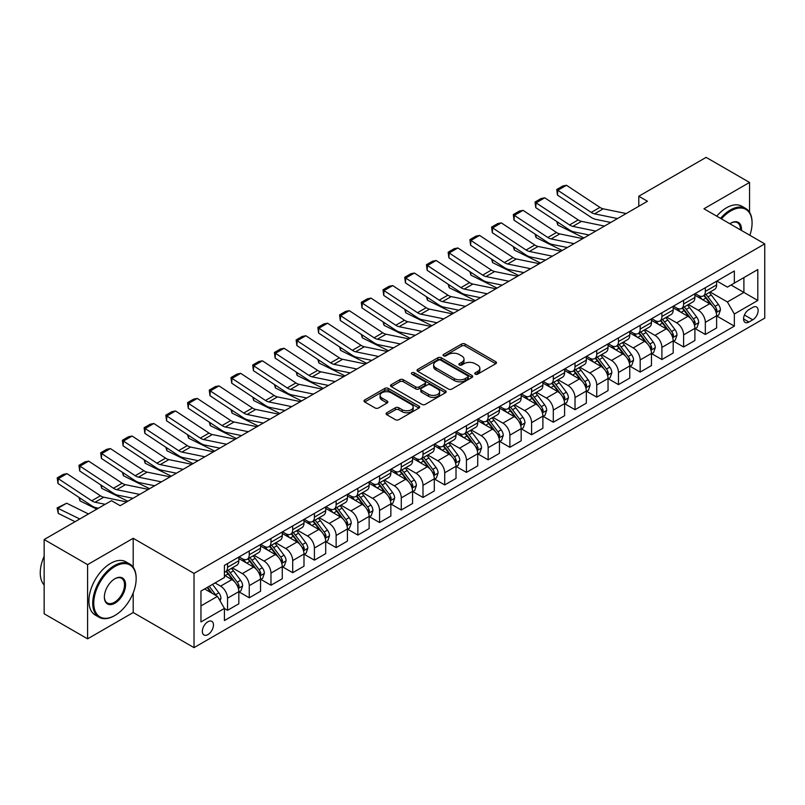 <?xml version="1.0" encoding="UTF-8"?>
<svg xmlns="http://www.w3.org/2000/svg" width="805" height="805" viewBox="0 0 805 805"><rect width="100%" height="100%" fill="white"/><g stroke="black" fill="none" stroke-linecap="round" stroke-linejoin="round"><path stroke-width="1.21" d="M475.262 374.164A1.691 0.976 0 0 0 477.647 374.164L495.769 363.709A2.415 1.389 0 0 0 496.474 362.723A2.415 1.389 0 0 0 495.769 361.737L465.069 344.017A2.415 1.389 0 0 0 461.657 344.017L443.535 354.472A1.691 0.976 0 0 0 443.042 355.166A1.691 0.976 0 0 0 443.535 355.85A1.691 0.976 0 0 0 445.93 355.85L448.274 354.502A7.718 4.458 0 0 1 459.182 354.502L461.748 355.971A7.718 4.458 0 0 1 464.002 359.131A7.718 4.458 0 0 1 461.748 362.28L459.403 363.629A1.691 0.976 0 0 0 458.9 364.323A1.691 0.976 0 0 0 459.403 365.007A1.691 0.976 0 0 0 461.788 365.007L464.133 363.659A7.718 4.458 0 0 1 475.051 363.659L477.607 365.128A7.718 4.458 0 0 1 479.861 368.288A7.718 4.458 0 0 1 477.607 371.437L475.262 372.785A1.691 0.976 0 0 0 474.769 373.48A1.691 0.976 0 0 0 475.262 374.164L475.262 372.785M207.911 634.592A7.859 4.538 120 0 0 213.043 627.659A7.859 4.538 120 0 0 211.846 621.359A7.859 4.538 120 0 0 207.911 621.752A7.859 4.538 120 0 0 202.769 628.675A7.859 4.538 120 0 0 203.977 634.974A7.859 4.538 120 0 0 207.911 634.592M386.792 412.734A2.415 1.389 0 0 0 386.088 413.72A2.415 1.389 0 0 0 386.792 414.706L395.406 419.677A2.415 1.389 0 0 0 398.817 419.677L418.942 408.065A2.415 1.389 0 0 0 419.647 407.078A2.415 1.389 0 0 0 418.942 406.092L388.241 388.372A2.415 1.389 0 0 0 384.83 388.372L364.705 399.984A2.415 1.389 0 0 0 364.001 400.971A2.415 1.389 0 0 0 364.705 401.957L375.11 407.964A2.415 1.389 0 0 0 378.521 407.964L387.135 402.993A2.415 1.389 0 0 0 387.839 402.007A2.415 1.389 0 0 0 387.135 401.021L381.973 398.042A6.45 3.723 0 0 1 380.081 395.406A6.45 3.723 0 0 1 384.066 391.965A6.45 3.723 0 0 1 391.099 392.78L411.305 404.442A6.45 3.723 0 0 1 413.196 407.078A6.45 3.723 0 0 1 409.212 410.52A6.45 3.723 0 0 1 402.188 409.715L398.817 407.763A2.415 1.389 0 0 0 395.406 407.763L386.792 412.734L386.792 414.706L395.406 409.775L395.406 407.763M133.197 538.293L87.594 564.627L44.154 539.541L44.154 613.772L87.594 638.848L133.197 612.525L194.015 647.633L194.015 573.402L133.197 538.293L133.197 567.193M749.546 212.248L749.546 182.443L703.942 208.777L764.75 243.885L194.015 573.402M749.546 182.443L706.116 157.367L638.788 196.239L638.788 206.271M44.154 539.541L111.482 500.68L120.166 505.691L647.472 201.26L638.788 196.239M448.445 389.057A2.415 1.389 0 0 0 451.857 389.057L471.982 377.444A2.415 1.389 0 0 0 472.686 376.458A2.415 1.389 0 0 0 471.982 375.472L441.281 357.752A2.415 1.389 0 0 0 437.87 357.752L417.745 369.364A2.415 1.389 0 0 0 417.04 370.35A2.415 1.389 0 0 0 417.745 371.336L448.445 389.057M412.532 374.526A1.691 0.976 0 0 1 414.253 374.768L414.253 372.765L445.457 390.777A2.415 1.389 0 0 1 446.161 391.763A2.415 1.389 0 0 1 445.457 392.749L425.332 404.372A2.415 1.389 0 0 1 421.921 404.372L391.23 386.642L391.23 384.679A2.415 1.389 0 0 0 390.516 385.665A2.415 1.389 0 0 0 391.23 386.642M391.23 384.679L399.844 379.708A2.415 1.389 0 0 1 403.245 379.708L415.702 386.893A2.415 1.389 0 0 0 419.113 386.893L424.819 383.593A2.415 1.389 0 0 0 425.533 382.606A2.415 1.389 0 0 0 424.819 381.62L411.858 374.144A1.691 0.976 0 0 1 411.365 373.45A1.691 0.976 0 0 1 412.412 372.554A1.691 0.976 0 0 1 414.253 372.765M752.766 307.379L748.942 309.593A7.617 4.397 120 0 0 743.961 316.305A7.617 4.397 120 0 0 745.128 322.403A7.617 4.397 120 0 0 748.942 322.03L752.766 319.816A7.617 4.397 120 0 0 757.736 313.105A7.617 4.397 120 0 0 756.569 307.007A7.617 4.397 120 0 0 752.766 307.379M194.015 647.633L764.75 318.116L764.75 243.885M716.883 281.056L727.398 287.123L734.341 283.108L734.341 270.973L224.414 565.372L224.414 577.517L200.958 591.051L200.958 621.953L224.414 608.409L224.414 620.544L734.341 326.136L734.341 314L727.398 301.966L710.121 291.994M734.341 283.108L757.797 269.564L757.797 300.466L734.341 314M87.594 564.627L87.594 638.848M731.041 285.01L743.901 292.436L743.901 277.594L757.797 269.564M727.398 301.966L743.901 292.436L757.797 300.466M200.958 605.903L217.471 596.374L204.611 588.948M224.414 608.51L227.543 610.311L227.543 598.175A9.831 5.675 -120 0 0 220.59 586.141L215.036 582.931M227.543 610.311L238.833 603.79L238.833 591.655A9.831 5.675 -120 0 0 231.89 579.62L224.414 575.303M239.095 591.906L249.258 597.773L249.258 585.638A9.831 5.675 -120 0 0 242.315 573.603L232.333 567.837M249.258 597.773L260.558 591.252L260.558 579.117A9.831 5.675 -120 0 0 253.605 567.082L238.833 558.559M260.81 579.369L270.973 585.235L270.973 573.1A9.831 5.675 -120 0 0 264.03 561.065L254.048 555.299M270.973 585.235L282.273 578.715L282.273 566.579A9.831 5.675 -120 0 0 275.32 554.544L260.558 546.021M282.535 566.831L292.698 572.697L292.698 560.562A9.831 5.675 -120 0 0 285.745 548.527L275.763 542.761M292.698 572.697L303.988 566.177L303.988 554.041A9.831 5.675 -120 0 0 297.035 542.007L282.273 533.474M304.25 554.293L314.413 560.159L314.413 548.024A9.831 5.675 -120 0 0 307.46 535.989L297.488 530.223M314.413 560.159L325.703 553.639L325.703 541.503A9.831 5.675 -120 0 0 318.76 529.469L303.988 520.936M325.965 541.755L336.128 547.621L336.128 535.486A9.831 5.675 -120 0 0 329.185 523.451L319.203 517.685M336.128 547.621L347.428 541.101L347.428 528.966A9.831 5.675 -120 0 0 340.475 516.931L325.703 508.398M347.69 529.217L357.853 535.084L357.853 522.948A9.831 5.675 -120 0 0 350.9 510.913L340.918 505.148M357.853 535.084L369.143 528.563L369.143 516.428A9.831 5.675 -120 0 0 362.19 504.393L347.428 495.86M369.404 516.679L379.568 522.546L379.568 510.41A9.831 5.675 -120 0 0 372.614 498.365L362.642 492.61M379.568 522.546L390.858 516.025L390.858 503.89A9.831 5.675 -120 0 0 383.915 491.845L369.143 483.322M391.119 504.141L401.282 510.008L401.282 497.872A9.831 5.675 -120 0 0 394.329 485.828L384.357 480.072M401.282 510.008L412.573 503.487L412.573 491.352A9.831 5.675 -120 0 0 405.629 479.307L390.858 470.784M412.834 491.603L422.997 497.47L422.997 485.335A9.831 5.675 -120 0 0 416.054 473.29L406.072 467.534M422.997 497.47L434.298 490.949L434.298 478.814A9.831 5.675 -120 0 0 427.344 466.769L412.573 458.246M434.559 479.066L444.722 484.932L444.722 472.787A9.831 5.675 -120 0 0 437.769 460.752L427.787 454.996M444.722 484.932L456.012 478.412L456.012 466.276A9.831 5.675 -120 0 0 449.059 454.231L434.298 445.708M456.274 466.518L466.437 472.394L466.437 460.249A9.831 5.675 -120 0 0 459.484 448.214L449.512 442.458M466.437 472.394L477.727 465.874L477.727 453.728A9.831 5.675 -120 0 0 470.784 441.693L456.012 433.171M477.989 453.98L488.152 459.856L488.152 447.711A9.831 5.675 -120 0 0 481.209 435.676L471.227 429.92M488.152 459.856L499.452 453.336L499.452 441.19A9.831 5.675 -120 0 0 492.499 429.156L477.727 420.633M499.704 441.442L509.877 447.308L509.877 435.173A9.831 5.675 -120 0 0 502.924 423.138L492.942 417.382M509.877 447.308L521.167 440.798L521.167 428.652A9.831 5.675 -120 0 0 514.214 416.618L499.452 408.095M521.429 428.904L531.592 434.77L531.592 422.635A9.831 5.675 -120 0 0 524.639 410.6L514.657 404.835M531.592 434.77L542.882 428.25L542.882 416.115A9.831 5.675 -120 0 0 535.929 404.08L521.167 395.557M543.144 416.366L553.307 422.233L553.307 410.097A9.831 5.675 -120 0 0 546.354 398.062L536.382 392.297M553.307 422.233L564.597 415.712L564.597 403.577A9.831 5.675 -120 0 0 557.654 391.542L542.882 383.019M564.858 403.828L575.022 409.695L575.022 397.559A9.831 5.675 -120 0 0 568.078 385.525L558.096 379.759M575.022 409.695L586.322 403.174L586.322 391.039A9.831 5.675 -120 0 0 579.369 379.004L564.597 370.481M586.583 391.29L596.746 397.157L596.746 385.021A9.831 5.675 -120 0 0 589.793 372.987L579.811 367.221M596.746 397.157L608.037 390.636L608.037 378.501A9.831 5.675 -120 0 0 601.083 366.466L586.322 357.933M608.298 378.752L618.461 384.619L618.461 372.484A9.831 5.675 -120 0 0 611.508 360.449L601.536 354.683M618.461 384.619L629.752 378.098L629.752 365.963A9.831 5.675 -120 0 0 622.808 353.928L608.037 345.395M630.013 366.215L640.176 372.081L640.176 359.946A9.831 5.675 -120 0 0 633.223 347.911L623.251 342.145M640.176 372.081L651.466 365.561L651.466 353.425A9.831 5.675 -120 0 0 644.523 341.39L629.752 332.857M651.728 353.677L661.891 359.543L661.891 347.408A9.831 5.675 -120 0 0 654.948 335.373L644.966 329.607M661.891 359.543L673.191 353.023L673.191 340.887A9.831 5.675 -120 0 0 666.238 328.853L651.466 320.32M673.453 341.139L683.616 347.005L683.616 334.87A9.831 5.675 -120 0 0 676.663 322.825L666.681 317.069M683.616 347.005L694.906 340.485L694.906 328.349A9.831 5.675 -120 0 0 687.953 316.315L673.191 307.782M695.168 328.601L705.331 334.467L705.331 322.332A9.831 5.675 -120 0 0 698.378 310.287L688.406 304.531M705.331 334.467L716.621 327.947L716.621 315.812A9.831 5.675 -120 0 0 709.678 303.767L694.906 295.244M695.168 293.594L698.378 295.445A9.831 5.675 -120 0 0 703.298 295.928A9.831 5.675 -120 0 0 705.331 291.43L705.331 287.717M673.453 306.131L676.663 307.983A9.831 5.675 -120 0 0 681.573 308.476A9.831 5.675 -120 0 0 683.616 303.968L683.616 300.265M651.728 318.669L654.948 320.521A9.831 5.675 -120 0 0 659.859 321.014A9.831 5.675 -120 0 0 661.891 316.506L661.891 312.803M630.013 331.207L633.223 333.059A9.831 5.675 -120 0 0 638.144 333.552A9.831 5.675 -120 0 0 640.176 329.054L640.176 325.341M608.298 343.745L611.508 345.597A9.831 5.675 -120 0 0 616.429 346.09A9.831 5.675 -120 0 0 618.461 341.592L618.461 337.879M586.583 356.283L589.793 358.134A9.831 5.675 -120 0 0 594.704 358.627A9.831 5.675 -120 0 0 596.746 354.13L596.746 350.417M564.858 368.821L568.078 370.672A9.831 5.675 -120 0 0 572.989 371.165A9.831 5.675 -120 0 0 575.022 366.667L575.022 362.954M543.144 381.359L546.354 383.22A9.831 5.675 -120 0 0 551.274 383.703A9.831 5.675 -120 0 0 553.307 379.205L553.307 375.492M521.429 393.897L524.639 395.758A9.831 5.675 -120 0 0 529.549 396.241A9.831 5.675 -120 0 0 531.592 391.743L531.592 388.03M499.704 406.434L502.924 408.296A9.831 5.675 -120 0 0 507.834 408.779A9.831 5.675 -120 0 0 509.877 404.281L509.877 400.568M477.989 418.972L481.209 420.834A9.831 5.675 -120 0 0 486.119 421.317A9.831 5.675 -120 0 0 488.152 416.819L488.152 413.106M456.274 431.51L459.484 433.372A9.831 5.675 -120 0 0 464.405 433.855A9.831 5.675 -120 0 0 466.437 429.357L466.437 425.644M434.559 444.048L437.769 445.91A9.831 5.675 -120 0 0 442.68 446.393A9.831 5.675 -120 0 0 444.722 441.895L444.722 438.182M412.834 456.596L416.054 458.448A9.831 5.675 -120 0 0 420.965 458.931A9.831 5.675 -120 0 0 422.997 454.433L422.997 450.72M391.119 469.134L394.329 470.985A9.831 5.675 -120 0 0 399.25 471.468A9.831 5.675 -120 0 0 401.282 466.97L401.282 463.257M369.404 481.672L372.614 483.523A9.831 5.675 -120 0 0 377.535 484.006A9.831 5.675 -120 0 0 379.568 479.508L379.568 475.795M347.68 494.21L350.9 496.061A9.831 5.675 -120 0 0 355.81 496.554A9.831 5.675 -120 0 0 357.853 492.046L357.853 488.343M325.965 506.748L329.185 508.599A9.831 5.675 -120 0 0 334.095 509.092A9.831 5.675 -120 0 0 336.128 504.584L336.128 500.881M304.25 519.285L307.46 521.137A9.831 5.675 -120 0 0 312.38 521.63A9.831 5.675 -120 0 0 314.413 517.132L314.413 513.419M282.535 531.823L285.745 533.675A9.831 5.675 -120 0 0 290.655 534.168A9.831 5.675 -120 0 0 292.698 529.67L292.698 525.957M260.81 544.361L264.03 546.213A9.831 5.675 -120 0 0 268.94 546.706A9.831 5.675 -120 0 0 270.973 542.208L270.973 538.495M239.095 556.899L242.315 558.75A9.831 5.675 -120 0 0 247.226 559.244A9.831 5.675 -120 0 0 249.258 554.746L249.258 551.033M716.883 316.063L734.341 326.136M703.298 295.928L714.588 289.408A9.831 5.675 -120 0 0 716.621 284.91L716.621 281.207M681.573 308.476L692.874 301.956A9.831 5.675 -120 0 0 694.906 297.448L694.906 293.745M659.859 321.014L671.149 314.493A9.831 5.675 -120 0 0 673.191 309.985L673.191 306.282M638.144 333.552L649.434 327.031A9.831 5.675 -120 0 0 651.466 322.533L651.466 318.82M616.429 346.09L627.719 339.569A9.831 5.675 -120 0 0 629.752 335.071L629.752 331.358M594.704 358.627L606.004 352.107A9.831 5.675 -120 0 0 608.037 347.609L608.037 343.896M572.989 371.165L584.279 364.645A9.831 5.675 -120 0 0 586.322 360.147L586.322 356.434M551.274 383.703L562.564 377.183A9.831 5.675 -120 0 0 564.597 372.685L564.597 368.972M529.549 396.241L540.849 389.721A9.831 5.675 -120 0 0 542.882 385.223L542.882 381.51M507.834 408.779L519.134 402.259A9.831 5.675 -120 0 0 521.167 397.761L521.167 394.048M486.119 421.317L497.41 414.796A9.831 5.675 -120 0 0 499.452 410.298L499.452 406.585M464.405 433.855L475.695 427.334A9.831 5.675 -120 0 0 477.727 422.836L477.727 419.123M442.68 446.393L453.98 439.872A9.831 5.675 -120 0 0 456.012 435.374L456.012 431.661M420.965 458.931L432.255 452.41A9.831 5.675 -120 0 0 434.298 447.912L434.298 444.199M399.25 471.468L410.54 464.948A9.831 5.675 -120 0 0 412.573 460.45L412.573 456.737M377.535 484.006L388.825 477.486A9.831 5.675 -120 0 0 390.858 472.988L390.858 469.285M355.81 496.554L367.11 490.034A9.831 5.675 -120 0 0 369.143 485.526L369.143 481.823M334.095 509.092L345.385 502.572A9.831 5.675 -120 0 0 347.428 498.074L347.428 494.361M312.38 521.63L323.67 515.109A9.831 5.675 -120 0 0 325.703 510.612L325.703 506.898M290.655 534.168L301.956 527.647A9.831 5.675 -120 0 0 303.988 523.149L303.988 519.436M268.94 546.706L280.241 540.185A9.831 5.675 -120 0 0 282.273 535.687L282.273 531.974M247.226 559.244L258.516 552.723A9.831 5.675 -120 0 0 260.558 548.225L260.558 544.512M224.414 572.174A9.831 5.675 -120 0 0 225.511 571.781L236.801 565.261A9.831 5.675 -120 0 0 238.833 560.763L238.833 557.05M225.511 571.781A9.831 5.675 -120 0 0 227.543 567.284L227.543 563.57M217.471 596.374L224.414 608.409M133.197 612.525L133.197 592.883M475.936 374.406L477.607 373.44A7.718 4.458 0 0 0 479.861 370.29L479.861 368.288M464.002 359.131L464.002 361.133A7.718 4.458 0 0 1 461.748 364.283L460.078 365.249M495.739 363.719L465.069 346.019A2.415 1.389 0 0 0 461.657 346.019L444.209 356.092M471.941 377.454L441.281 359.755A2.415 1.389 0 0 0 437.87 359.755L417.775 371.357M467.715 377.143A1.691 0.976 0 0 0 468.208 376.458A1.691 0.976 0 0 0 467.715 375.764L440.768 360.207A1.691 0.976 0 0 0 438.383 360.207L435.908 361.636A7.718 4.458 0 0 0 433.643 364.786A7.718 4.458 0 0 0 435.908 367.935L454.322 378.571A7.718 4.458 0 0 0 465.24 378.571L467.715 377.143L467.715 379.155A1.691 0.976 0 0 0 468.208 378.461L468.208 376.458M433.643 364.786L433.643 366.798A7.718 4.458 0 0 0 435.908 369.948L435.908 367.935M467.715 379.155L465.24 380.574A7.718 4.458 0 0 1 454.322 380.574L435.908 369.948M391.26 386.662L399.844 381.711L399.844 379.708M425.533 382.606L425.533 384.619A2.415 1.389 0 0 1 424.819 385.605L419.113 388.896A2.415 1.389 0 0 1 415.702 388.896L403.245 381.711A2.415 1.389 0 0 0 399.844 381.711M414.253 374.768L445.427 392.77M428.612 394.349A6.45 3.723 0 0 0 435.646 395.154A6.45 3.723 0 0 0 439.631 391.713A6.45 3.723 0 0 0 437.739 389.087L430.625 384.971A2.415 1.389 0 0 0 427.214 384.971L421.498 388.272A2.415 1.389 0 0 0 420.794 389.258A2.415 1.389 0 0 0 421.498 390.244L428.612 394.349L428.612 396.352A6.45 3.723 0 0 0 435.646 397.167A6.45 3.723 0 0 0 439.631 393.726L439.631 391.713M420.794 389.258L420.794 391.26A2.415 1.389 0 0 0 421.498 392.246L421.498 390.244M428.612 396.352L421.498 392.246M413.196 407.078L413.196 409.081A6.45 3.723 0 0 1 409.212 412.522A6.45 3.723 0 0 1 402.188 411.717L398.817 409.775A2.415 1.389 0 0 0 395.406 409.775M380.081 395.406L380.081 397.418A6.45 3.723 0 0 0 381.973 400.045L381.973 398.042M387.104 403.013L381.973 400.045M418.912 408.075L388.241 390.375A2.415 1.389 0 0 0 384.83 390.375L364.735 401.977M716.621 316.214L718.704 315.007L720.445 309.985A6.51 3.763 -120 0 0 718.372 304.441L711.268 294.972A18.797 10.847 -120 0 0 709.215 292.517M702.161 299.43A18.797 10.847 -120 0 0 698.307 295.405M587.499 234.668L588.636 235.221M557.603 222.089L557.785 225.018L556.738 221.516M583.937 237.938L557.785 225.018M716.027 312.219L716.933 310.267A6.51 3.763 -120 0 0 715.061 306.353L707.967 296.874A18.797 10.847 -120 0 0 705.915 294.419M704.164 295.425A15.607 9.006 60 0 1 706.73 298.343L712.737 306.363M703.832 295.626A18.797 10.847 60 0 1 705.884 298.081L710.604 304.381M617.505 218.558L594.543 213.848A12.286 7.094 60 0 1 591.252 212.399L557.785 190.282L557.473 195.112L590.94 217.229A18.424 10.636 -120 0 0 595.871 219.393L610.774 222.442M626.199 213.546L603.227 208.827A12.286 7.094 60 0 1 599.936 207.388L566.468 185.271L557.785 190.282L556.738 189.497L562.826 185.985L566.468 185.271M557.473 195.112L556.738 189.497M694.906 328.752L696.989 327.544L698.73 322.533A6.51 3.763 -120 0 0 696.647 316.989L689.553 307.51A18.797 10.847 -120 0 0 687.5 305.055M680.436 311.968A18.797 10.847 -120 0 0 676.592 307.943M565.784 247.205L566.921 247.769M535.889 234.627L536.07 237.556L535.013 234.054M562.222 250.476L536.07 237.556M694.313 324.757L695.208 322.805A6.51 3.763 -120 0 0 693.346 318.891L686.252 309.412A18.797 10.847 -120 0 0 684.2 306.957M682.449 307.963A15.607 9.006 60 0 1 685.015 310.881L691.022 318.901M682.117 308.164A18.797 10.847 60 0 1 684.169 310.619L688.889 316.918M673.191 341.29L675.274 340.082L677.005 335.071A6.51 3.763 -120 0 0 674.932 329.527L667.838 320.048A18.797 10.847 -120 0 0 665.785 317.593M658.721 324.506A18.797 10.847 -120 0 0 654.878 320.481M544.069 259.743L545.196 260.307M514.174 247.165L514.345 250.093L513.298 246.592M540.507 263.014L514.345 250.093M672.598 337.295L673.493 335.343A6.51 3.763 -120 0 0 671.632 331.429L664.528 321.95A18.797 10.847 -120 0 0 662.485 319.494M660.734 320.511A15.607 9.006 60 0 1 663.29 323.419L669.297 331.439M660.392 320.702A18.797 10.847 60 0 1 662.445 323.157L667.164 329.456M651.466 353.828L653.559 352.62L655.29 347.609A6.51 3.763 -120 0 0 653.217 342.065L646.113 332.586A18.797 10.847 -120 0 0 644.06 330.131M637.007 337.043A18.797 10.847 -120 0 0 633.153 333.018M522.344 272.281L523.481 272.845M492.459 259.703L492.63 262.631L491.583 259.13M518.792 275.551L492.63 262.631M650.873 349.833L651.778 347.881A6.51 3.763 -120 0 0 649.917 343.966L642.813 334.488A18.797 10.847 -120 0 0 640.76 332.032M639.019 333.049A15.607 9.006 60 0 1 641.575 335.957L647.582 343.976M638.677 333.24A18.797 10.847 60 0 1 640.73 335.695L645.449 341.994M595.791 231.095L572.828 226.386A12.286 7.094 60 0 1 569.538 224.937L536.07 202.83L535.758 207.65L569.216 229.767A18.424 10.636 -120 0 0 574.156 231.931L589.059 234.98M604.475 226.084L581.512 221.365A12.286 7.094 60 0 1 578.221 219.926L544.754 197.809L536.07 202.83L535.023 202.035L541.101 198.523L544.754 197.809M535.758 207.65L535.023 202.035M574.076 243.633L551.103 238.924A12.286 7.094 60 0 1 547.813 237.485L514.345 215.368L514.033 220.188L547.501 242.305A18.424 10.636 -120 0 0 552.441 244.468L567.334 247.517M582.76 238.622L559.797 233.913A12.286 7.094 60 0 1 556.507 232.464L523.039 210.347L514.345 215.368L513.308 214.573L519.386 211.061L523.039 210.347M514.033 220.188L513.308 214.573M552.351 256.171L529.388 251.462A12.286 7.094 60 0 1 526.098 250.023L492.63 227.906L492.318 232.726L525.786 254.843A18.424 10.636 -120 0 0 530.726 257.006L545.619 260.065M561.045 251.16L538.082 246.451A12.286 7.094 60 0 1 534.782 245.002L501.314 222.884L492.63 227.906L491.583 227.111L497.671 223.599L501.314 222.884M492.318 232.726L491.583 227.111M629.752 366.366L631.834 365.158L633.575 360.147A6.51 3.763 -120 0 0 631.492 354.603L624.398 345.124A18.797 10.847 -120 0 0 622.346 342.668M615.292 349.581A18.797 10.847 -120 0 0 611.438 345.556M500.63 284.819L501.767 285.383M470.734 272.241L470.915 275.169L469.868 271.667M497.067 288.089L470.915 275.169M629.158 362.381L630.063 360.419A6.51 3.763 -120 0 0 628.192 356.504L621.098 347.025A18.797 10.847 -120 0 0 619.045 344.57M617.294 345.587A15.607 9.006 60 0 1 619.86 348.495L625.867 356.514M616.962 345.778A18.797 10.847 60 0 1 619.015 348.233L623.734 354.532M530.636 268.709L507.673 264A12.286 7.094 60 0 1 504.383 262.561L470.915 240.443L470.603 245.263L504.071 267.381A18.424 10.636 -120 0 0 509.002 269.544L523.904 272.603M539.32 263.698L516.357 258.989A12.286 7.094 60 0 1 513.067 257.54L479.599 235.422L470.915 240.443L469.868 239.649L475.946 236.137L479.599 235.422M470.603 245.263L469.868 239.649M749.858 235.291A29.976 17.308 120 0 0 752.071 223.126A29.976 17.308 120 0 0 730.87 210.89A29.976 17.308 120 0 0 721.441 218.88M720.535 218.356A30.711 17.73 -60 0 1 730.346 209.984A30.711 17.73 -60 0 1 745.702 208.465A30.711 17.73 -60 0 1 752.071 222.522A30.711 17.73 -60 0 1 752.061 222.824M729.873 223.75A14.993 8.654 -60 0 1 730.87 223.126L730.87 223.126A14.993 8.654 -60 0 1 741.425 230.421M716.712 216.153A30.711 17.73 -60 0 1 726.523 207.781A30.711 17.73 -60 0 1 741.888 206.251L745.702 208.465M740.409 229.838A14.249 8.231 120 0 0 737.471 222.723A14.249 8.231 120 0 0 730.608 223.277M114.441 615.734L114.954 615.433A29.976 17.308 120 0 0 136.156 578.715A29.976 17.308 120 0 0 114.954 566.479A29.976 17.308 120 0 0 93.762 603.197A29.976 17.308 120 0 0 114.954 615.433L114.441 615.734A30.711 17.73 -60 0 1 99.085 617.254A30.711 17.73 -60 0 1 94.376 592.641A30.711 17.73 -60 0 1 114.441 565.573A30.711 17.73 -60 0 1 129.796 564.053A30.711 17.73 -60 0 1 136.156 578.111A30.711 17.73 -60 0 1 136.156 578.423M114.954 603.197A14.993 8.654 -60 0 1 104.358 597.069A14.993 8.654 -60 0 1 114.954 578.715L114.954 578.715A14.993 8.654 -60 0 1 125.56 584.833A14.993 8.654 -60 0 1 114.954 603.197M104.368 596.767A14.249 8.231 120 0 0 107.317 602.995A14.249 8.231 120 0 0 114.441 602.291A14.249 8.231 120 0 0 123.749 589.733A14.249 8.231 120 0 0 121.565 578.312A14.249 8.231 120 0 0 114.692 578.875M99.085 617.254L95.262 615.05A30.711 17.73 -60 0 1 90.552 590.437A30.711 17.73 -60 0 1 110.617 563.369A30.711 17.73 -60 0 1 125.972 561.85L129.796 564.053M44.154 584.994A30.711 17.73 -60 0 1 44.154 556.285M608.037 378.903L610.12 377.696L611.86 372.685A6.51 3.763 -120 0 0 609.777 367.14L602.683 357.662A18.797 10.847 -120 0 0 600.631 355.206M593.567 362.129A18.797 10.847 -120 0 0 589.723 358.094M478.915 297.357L480.052 297.92M449.019 284.779L449.2 287.707L448.144 284.205M475.353 300.627L449.2 287.707M607.443 374.919L608.338 372.957A6.51 3.763 -120 0 0 606.477 369.042L599.383 359.563A18.797 10.847 -120 0 0 597.33 357.108M595.579 358.124A15.607 9.006 60 0 1 598.145 361.032L604.153 369.052M595.247 358.316A18.797 10.847 60 0 1 597.29 360.771L602.009 367.07M586.322 391.441L588.405 390.234L590.135 385.223A6.51 3.763 -120 0 0 588.063 379.678L580.958 370.199A18.797 10.847 -120 0 0 578.916 367.744M571.852 374.667A18.797 10.847 -120 0 0 568.008 370.632M457.19 309.895L458.327 310.458M427.304 297.317L427.475 300.255L426.429 296.743M453.638 313.165L427.475 300.255M585.728 387.457L586.624 385.494A6.51 3.763 -120 0 0 584.762 381.58L577.658 372.111A18.797 10.847 -120 0 0 575.615 369.646M573.864 370.662A15.607 9.006 60 0 1 576.42 373.57L582.428 381.59M573.522 370.853A18.797 10.847 60 0 1 575.575 373.309L580.294 379.608M564.597 403.979L566.69 402.772L568.421 397.761A6.51 3.763 -120 0 0 566.348 392.216L559.244 382.737A18.797 10.847 -120 0 0 557.191 380.282M550.137 387.205A18.797 10.847 -120 0 0 546.283 383.17M435.475 322.433L436.612 322.996M405.579 309.855L405.76 312.793L404.714 309.281M431.923 325.703L405.76 312.793M564.003 399.994L564.909 398.042A6.51 3.763 -120 0 0 563.047 394.118L555.943 384.649A18.797 10.847 -120 0 0 553.89 382.194M552.139 383.2A15.607 9.006 60 0 1 554.705 386.108L560.713 394.128M551.807 383.391A18.797 10.847 60 0 1 553.86 385.847L558.579 392.146M542.882 416.517L544.965 415.32L546.706 410.298A6.51 3.763 -120 0 0 544.623 404.754L537.529 395.275A18.797 10.847 -120 0 0 535.476 392.82M528.412 399.743A18.797 10.847 -120 0 0 524.568 395.708M413.76 334.971L414.897 335.534M383.864 322.403L384.045 325.331L382.999 321.819M410.198 338.241L384.045 325.331M542.288 412.532L543.194 410.58A6.51 3.763 -120 0 0 541.322 406.656L534.228 397.187A18.797 10.847 -120 0 0 532.175 394.732M530.425 395.738A15.607 9.006 60 0 1 532.99 398.646L538.998 406.666M530.092 395.929A18.797 10.847 60 0 1 532.145 398.384L536.865 404.684M521.167 429.055L523.25 427.858L524.991 422.836A6.51 3.763 -120 0 0 522.908 417.292L515.814 407.813A18.797 10.847 -120 0 0 513.761 405.358M506.697 412.281A18.797 10.847 -120 0 0 502.853 408.256M392.045 347.508L393.182 348.072M362.149 334.94L362.331 337.869L361.274 334.357M388.483 350.779L362.331 337.869M520.573 425.07L521.469 423.118A6.51 3.763 -120 0 0 519.607 419.204L512.513 409.725A18.797 10.847 -120 0 0 510.461 407.27M508.71 408.276A15.607 9.006 60 0 1 511.266 411.184L517.273 419.204M508.378 408.467A18.797 10.847 60 0 1 510.42 410.922L515.14 417.221M508.921 281.247L485.958 276.538A12.286 7.094 60 0 1 482.658 275.099L449.2 252.981L448.878 257.801L482.346 279.919A18.424 10.636 -120 0 0 487.287 282.082L502.189 285.141M517.605 276.236L494.642 271.526A12.286 7.094 60 0 1 491.352 270.077L457.884 247.96L449.2 252.981L448.154 252.186L454.231 248.675L457.884 247.96M448.878 257.801L448.154 252.186M487.206 293.785L464.233 289.075A12.286 7.094 60 0 1 460.943 287.637L427.475 265.519L427.163 270.339L460.631 292.457A18.424 10.636 -120 0 0 465.572 294.62L480.464 297.679M495.89 288.774L472.927 284.064A12.286 7.094 60 0 1 469.637 282.615L436.169 260.498L427.475 265.519L426.439 264.724L432.516 261.212L436.169 260.498M427.163 270.339L426.439 264.724M465.481 306.323L442.519 301.613A12.286 7.094 60 0 1 439.228 300.174L405.76 278.057L405.448 282.877L438.916 304.994A18.424 10.636 -120 0 0 443.857 307.158L458.749 310.217M474.175 301.312L451.203 296.602A12.286 7.094 60 0 1 447.912 295.153L414.444 273.046L405.76 278.057L404.714 277.262L410.802 273.75L414.444 273.046M405.448 282.877L404.714 277.262M443.766 318.861L420.804 314.151A12.286 7.094 60 0 1 417.513 312.712L384.045 290.595L383.733 295.415L417.201 317.532A18.424 10.636 -120 0 0 422.132 319.696L437.035 322.755M452.45 313.849L429.488 309.14A12.286 7.094 60 0 1 426.197 307.701L392.729 285.584L384.045 290.595L382.999 289.8L389.077 286.288L392.729 285.584M383.733 295.415L382.999 289.8M422.051 331.408L399.089 326.689A12.286 7.094 60 0 1 395.788 325.25L362.331 303.133L362.009 307.953L395.476 330.07A18.424 10.636 -120 0 0 400.417 332.234L415.31 335.293M430.735 326.387L407.773 321.678A12.286 7.094 60 0 1 404.482 320.239L371.014 298.122L362.331 303.133L361.284 302.338L367.362 298.826L371.014 298.122M362.009 307.953L361.284 302.338M499.452 441.593L501.535 440.395L503.266 435.374A6.51 3.763 -120 0 0 501.193 429.83L494.089 420.351A18.797 10.847 -120 0 0 492.046 417.896M484.982 424.819A18.797 10.847 -120 0 0 481.128 420.794M370.32 360.046L371.457 360.61M340.435 347.478L340.606 350.406L339.559 346.895M366.768 363.327L340.606 350.406M498.859 437.608L499.754 435.656A6.51 3.763 -120 0 0 497.893 431.742L490.788 422.263A18.797 10.847 -120 0 0 488.736 419.808M486.995 420.814A15.607 9.006 60 0 1 489.551 423.722L495.558 431.742M486.653 421.005A18.797 10.847 60 0 1 488.705 423.46L493.425 429.769M400.337 343.946L377.364 339.227A12.286 7.094 60 0 1 374.073 337.788L340.606 315.671L340.294 320.491L373.762 342.608A18.424 10.636 -120 0 0 378.702 344.771L393.595 347.83M409.021 338.925L386.058 334.216A12.286 7.094 60 0 1 382.757 332.777L349.3 310.66L340.606 315.671L339.569 314.876L345.647 311.364L349.3 310.66M340.294 320.491L339.569 314.876M477.727 454.131L479.81 452.933L481.551 447.912A6.51 3.763 -120 0 0 479.478 442.368L472.374 432.889A18.797 10.847 -120 0 0 470.321 430.434M463.267 437.357A18.797 10.847 -120 0 0 459.414 433.332M348.605 372.584L349.742 373.148M318.71 360.016L318.891 362.944L317.844 359.433M345.043 375.865L318.891 362.944M477.134 450.146L478.039 448.194A6.51 3.763 -120 0 0 476.168 444.28L469.074 434.801A18.797 10.847 -120 0 0 467.021 432.345M465.27 433.352A15.607 9.006 60 0 1 467.836 436.27L473.843 444.28M464.938 433.543A18.797 10.847 60 0 1 466.991 436.008L471.71 442.307M378.612 356.484L355.649 351.775A12.286 7.094 60 0 1 352.359 350.326L318.891 328.209L318.579 333.029L352.047 355.146A18.424 10.636 -120 0 0 356.977 357.309L371.88 360.368M387.306 351.463L364.333 346.754A12.286 7.094 60 0 1 361.043 345.315L327.575 323.197L318.891 328.209L317.844 327.414L323.932 323.902L327.575 323.197M318.579 333.029L317.844 327.414M456.012 466.669L458.095 465.471L459.836 460.45A6.51 3.763 -120 0 0 457.753 454.906L450.659 445.437A18.797 10.847 -120 0 0 448.606 442.971M441.543 449.894A18.797 10.847 -120 0 0 437.699 445.869M326.89 385.132L328.027 385.686M296.995 372.554L297.176 375.482L296.119 371.98M323.328 388.402L297.176 375.482M455.419 462.684L456.314 460.732A6.51 3.763 -120 0 0 454.453 456.817L447.359 447.339A18.797 10.847 -120 0 0 445.306 444.883M443.555 445.89A15.607 9.006 60 0 1 446.121 448.808L452.128 456.827M443.223 446.081A18.797 10.847 60 0 1 445.276 448.546L449.995 454.845M356.897 369.022L333.934 364.313A12.286 7.094 60 0 1 330.644 362.864L297.176 340.746L296.864 345.566L330.322 367.684A18.424 10.636 -120 0 0 335.262 369.847L350.165 372.906M365.581 364.001L342.618 359.292A12.286 7.094 60 0 1 339.328 357.853L305.86 335.735L297.176 340.746L296.129 339.952L302.207 336.44L305.86 335.735M296.864 345.566L296.129 339.952M434.298 479.206L436.38 478.009L438.111 472.988A6.51 3.763 -120 0 0 436.038 467.443L428.944 457.975A18.797 10.847 -120 0 0 426.892 455.519M419.828 462.432A18.797 10.847 -120 0 0 415.984 458.407M305.175 397.67L306.303 398.223M275.28 385.092L275.451 388.02L274.404 384.518M301.613 400.94L275.451 388.02M433.704 475.222L434.599 473.27A6.51 3.763 -120 0 0 432.738 469.355L425.634 459.876A18.797 10.847 -120 0 0 423.591 457.421M421.84 458.427A15.607 9.006 60 0 1 424.396 461.346L430.403 469.365M421.498 458.629A18.797 10.847 60 0 1 423.551 461.084L428.27 467.383M335.182 381.56L312.209 376.851A12.286 7.094 60 0 1 308.919 375.402L275.451 353.284L275.139 358.114L308.607 380.222A18.424 10.636 -120 0 0 313.548 382.395L328.44 385.444M343.866 376.539L320.903 371.829A12.286 7.094 60 0 1 317.613 370.391L284.145 348.273L275.451 353.284L274.414 352.489L280.492 348.978L284.145 348.273M275.139 358.114L274.414 352.489M412.573 491.754L414.666 490.547L416.396 485.526A6.51 3.763 -120 0 0 414.323 479.981L407.219 470.512A18.797 10.847 -120 0 0 405.167 468.057M398.113 474.97A18.797 10.847 -120 0 0 394.259 470.945M283.451 410.208L284.588 410.761M253.565 397.63L253.736 400.558L252.69 397.056M279.899 413.478L253.736 400.558M411.979 487.76L412.885 485.807A6.51 3.763 -120 0 0 411.023 481.893L403.919 472.414A18.797 10.847 -120 0 0 401.866 469.959M400.125 470.965A15.607 9.006 60 0 1 402.681 473.883L408.688 481.903M399.783 471.167A18.797 10.847 60 0 1 401.836 473.622L406.555 479.921M313.457 394.098L290.494 389.389A12.286 7.094 60 0 1 287.204 387.94L253.736 365.822L253.424 370.652L286.892 392.77A18.424 10.636 -120 0 0 291.833 394.933L306.725 397.982M322.151 389.077L299.178 384.367A12.286 7.094 60 0 1 295.888 382.928L262.42 360.811L253.736 365.822L252.69 365.027L258.777 361.526L262.42 360.811M253.424 370.652L252.69 365.027M390.858 504.292L392.941 503.085L394.681 498.074A6.51 3.763 -120 0 0 392.599 492.529L385.504 483.05A18.797 10.847 -120 0 0 383.452 480.595M376.398 487.508A18.797 10.847 -120 0 0 372.544 483.483M261.736 422.746L262.873 423.299M231.84 410.168L232.021 413.096L230.975 409.594M258.174 426.016L232.021 413.096M390.264 500.297L391.17 498.345A6.51 3.763 -120 0 0 389.298 494.431L382.204 484.952A18.797 10.847 -120 0 0 380.151 482.497M378.4 483.503A15.607 9.006 60 0 1 380.966 486.421L386.974 494.441M378.068 483.704A18.797 10.847 60 0 1 380.121 486.16L384.84 492.459M291.742 406.636L268.779 401.926A12.286 7.094 60 0 1 265.489 400.477L232.021 378.36L231.709 383.19L265.177 405.307A18.424 10.636 -120 0 0 270.108 407.471L285.01 410.52M300.426 401.625L277.463 396.905A12.286 7.094 60 0 1 274.173 395.466L240.705 373.349L232.021 378.36L230.975 377.575L237.052 374.063L240.705 373.349M231.709 383.19L230.975 377.575M369.143 516.83L371.226 515.623L372.967 510.612A6.51 3.763 -120 0 0 370.884 505.067L363.79 495.588A18.797 10.847 -120 0 0 361.737 493.133M354.673 500.046A18.797 10.847 -120 0 0 350.829 496.021M240.021 435.284L241.158 435.847M210.125 422.706L210.306 425.634L209.25 422.132M236.459 438.554L210.306 425.634M368.549 512.835L369.445 510.883A6.51 3.763 -120 0 0 367.583 506.969L360.489 497.49A18.797 10.847 -120 0 0 358.436 495.035M356.685 496.041A15.607 9.006 60 0 1 359.251 498.959L365.259 506.979M356.353 496.242A18.797 10.847 60 0 1 358.396 498.698L363.115 504.997M347.428 529.368L349.511 528.161L351.242 523.149A6.51 3.763 -120 0 0 349.169 517.605L342.065 508.126A18.797 10.847 -120 0 0 340.022 505.671M332.958 512.584A18.797 10.847 -120 0 0 329.114 508.559M218.296 447.822L219.433 448.385M188.41 435.243L188.581 438.172L187.535 434.67M214.744 451.092L188.581 438.172M346.834 525.373L347.73 523.421A6.51 3.763 -120 0 0 345.868 519.507L338.764 510.028A18.797 10.847 -120 0 0 336.721 507.573M334.971 508.589A15.607 9.006 60 0 1 337.526 511.497L343.534 519.517M334.628 508.78A18.797 10.847 60 0 1 336.681 511.235L341.401 517.535M325.703 541.906L327.796 540.698L329.527 535.687A6.51 3.763 -120 0 0 327.454 530.143L320.35 520.664A18.797 10.847 -120 0 0 318.297 518.209M311.243 525.122A18.797 10.847 -120 0 0 307.389 521.097M196.581 460.359L197.718 460.923M166.685 447.781L166.866 450.709L165.82 447.208M193.029 463.63L166.866 450.709M325.109 537.911L326.015 535.959A6.51 3.763 -120 0 0 324.153 532.045L317.049 522.566A18.797 10.847 -120 0 0 314.997 520.111M313.246 521.127A15.607 9.006 60 0 1 315.812 524.035L321.819 532.055M312.914 521.318A18.797 10.847 60 0 1 314.966 523.773L319.686 530.072M303.988 554.444L306.071 553.236L307.812 548.225A6.51 3.763 -120 0 0 305.729 542.681L298.635 533.202A18.797 10.847 -120 0 0 296.582 530.747M289.518 537.66A18.797 10.847 -120 0 0 285.674 533.635M174.866 472.897L176.003 473.461M144.97 460.319L145.152 463.247L144.105 459.746M171.304 476.168L145.152 463.247M303.394 550.459L304.3 548.497A6.51 3.763 -120 0 0 302.428 544.583L295.334 535.104A18.797 10.847 -120 0 0 293.282 532.648M291.531 533.665A15.607 9.006 60 0 1 294.097 536.573L300.104 544.593M291.199 533.856A18.797 10.847 60 0 1 293.251 536.311L297.971 542.61M282.273 566.982L284.356 565.774L286.097 560.763A6.51 3.763 -120 0 0 284.014 555.219L276.92 545.74A18.797 10.847 -120 0 0 274.867 543.284M267.803 550.207A18.797 10.847 -120 0 0 263.959 546.172M153.151 485.435L154.288 485.999M123.256 472.857L123.437 475.785L122.38 472.283M149.589 488.705L123.437 475.785M281.68 562.997L282.575 561.035A6.51 3.763 -120 0 0 280.714 557.12L273.62 547.642A18.797 10.847 -120 0 0 271.567 545.186M269.816 546.203A15.607 9.006 60 0 1 272.372 549.111L278.379 557.13M269.484 546.394A18.797 10.847 60 0 1 271.526 548.849L276.246 555.148M260.558 579.519L262.641 578.312L264.372 573.301A6.51 3.763 -120 0 0 262.299 567.756L255.195 558.278A18.797 10.847 -120 0 0 253.142 555.822M246.089 562.745A18.797 10.847 -120 0 0 242.235 558.71M131.426 497.973L132.563 498.537M101.541 485.395L101.712 488.333L100.665 484.821M127.874 501.243L101.712 488.333M259.965 575.535L260.86 573.583A6.51 3.763 -120 0 0 258.999 569.658L251.895 560.189A18.797 10.847 -120 0 0 249.842 557.724M248.101 558.74A15.607 9.006 60 0 1 250.657 561.649L256.664 569.668M247.759 558.932A18.797 10.847 60 0 1 249.812 561.387L254.531 567.686M238.833 592.057L240.916 590.85L242.657 585.839A6.51 3.763 -120 0 0 240.584 580.294L233.48 570.815A18.797 10.847 -120 0 0 231.427 568.36M79.816 497.933L79.997 500.871L78.95 497.359M96.791 509.163L79.997 500.871M238.24 588.073L239.145 586.121A6.51 3.763 -120 0 0 237.274 582.196L230.18 572.727A18.797 10.847 -120 0 0 228.127 570.272M226.376 571.278A15.607 9.006 60 0 1 228.942 574.186L234.949 582.206M226.044 571.47A18.797 10.847 60 0 1 228.097 573.925L232.816 580.224M220.077 600.882L220.942 598.377A6.51 3.763 -120 0 0 218.859 592.832L212.53 584.38M66.654 503.206L57.97 508.227L58.282 513.409L57.115 507.915L66.654 503.206L88.449 513.972M57.115 507.915L79.765 518.984M75.076 521.7L58.282 513.409M216.153 595.609A6.51 3.763 -120 0 0 215.559 594.734L209.23 586.282M207.599 587.227L212.148 593.305M207.137 587.489L211.001 592.641M270.027 419.174L247.065 414.464A12.286 7.094 60 0 1 243.764 413.025L210.306 390.908L209.984 395.728L243.452 417.845A18.424 10.636 -120 0 0 248.393 420.009L263.295 423.058M278.711 414.162L255.749 409.443A12.286 7.094 60 0 1 252.458 408.004L218.99 385.887L210.306 390.908L209.26 390.113L215.338 386.601L218.99 385.887M209.984 395.728L209.26 390.113M248.312 431.711L225.34 427.002A12.286 7.094 60 0 1 222.049 425.563L188.581 403.446L188.269 408.266L221.737 430.383A18.424 10.636 -120 0 0 226.678 432.547L241.57 435.596M256.996 426.7L234.034 421.991A12.286 7.094 60 0 1 230.743 420.542L197.275 398.425L188.581 403.446L187.545 402.651L193.623 399.139L197.275 398.425M188.269 408.266L187.545 402.651M226.587 444.249L203.625 439.54A12.286 7.094 60 0 1 200.334 438.101L166.866 415.984L166.555 420.804L200.022 442.921A18.424 10.636 -120 0 0 204.963 445.085L219.856 448.144M235.281 439.238L212.309 434.529A12.286 7.094 60 0 1 209.018 433.08L175.55 410.963L166.866 415.984L165.82 415.189L171.908 411.677L175.55 410.963M166.555 420.804L165.82 415.189M204.873 456.787L181.91 452.078A12.286 7.094 60 0 1 178.619 450.639L145.152 428.522L144.84 433.342L178.308 455.459A18.424 10.636 -120 0 0 183.238 457.622L198.141 460.681M213.556 451.776L190.594 447.067A12.286 7.094 60 0 1 187.303 445.618L153.835 423.5L145.152 428.522L144.105 427.727L150.183 424.215L153.835 423.5M144.84 433.342L144.105 427.727M183.158 469.325L160.195 464.616A12.286 7.094 60 0 1 156.894 463.177L123.437 441.06L123.115 445.879L156.583 467.997A18.424 10.636 -120 0 0 161.523 470.16L176.416 473.219M191.842 464.314L168.879 459.605A12.286 7.094 60 0 1 165.589 458.156L132.121 436.038L123.437 441.06L122.39 440.265L128.468 436.753L132.121 436.038M123.115 445.879L122.39 440.265M161.443 481.863L138.47 477.154A12.286 7.094 60 0 1 135.18 475.715L101.712 453.597L101.4 458.417L134.868 480.535A18.424 10.636 -120 0 0 139.808 482.698L154.701 485.757M170.127 476.852L147.164 472.143A12.286 7.094 60 0 1 143.864 470.694L110.406 448.576L101.712 453.597L100.675 452.802L106.753 449.291L110.406 448.576M101.4 458.417L100.675 452.802M139.718 494.401L116.755 489.692A12.286 7.094 60 0 1 113.465 488.253L79.997 466.135L79.685 470.955L113.153 493.073A18.424 10.636 -120 0 0 118.083 495.236L132.986 498.295M148.412 489.39L125.439 484.68A12.286 7.094 60 0 1 122.149 483.231L88.681 461.124L79.997 466.135L78.95 465.34L85.038 461.829L88.681 461.124M79.685 470.955L78.95 465.34M105.183 504.312L95.04 502.229A12.286 7.094 60 0 1 91.75 500.791L58.282 478.673L57.97 483.493L91.428 505.61A18.424 10.636 -120 0 0 96.369 507.774L98.452 508.207M126.687 501.928L103.724 497.218A12.286 7.094 60 0 1 100.434 495.779L66.966 473.662L58.282 478.673L57.236 477.878L63.313 474.366L66.966 473.662M57.97 483.493L57.236 477.878M220.59 586.141L231.89 579.62M242.315 573.603L253.605 567.082M264.03 561.065L275.32 554.544M285.745 548.527L297.035 542.007M307.46 535.989L318.76 529.469M329.185 523.451L340.475 516.931M350.9 510.913L362.19 504.393M372.614 498.365L383.915 491.845M394.329 485.828L405.629 479.307M416.054 473.29L427.344 466.769M437.769 460.752L449.059 454.231M459.484 448.214L470.784 441.693M481.209 435.676L492.499 429.156M502.924 423.138L514.214 416.618M524.639 410.6L535.929 404.08M546.354 398.062L557.654 391.542M568.078 385.525L579.369 379.004M589.793 372.987L601.083 366.466M611.508 360.449L622.808 353.928M633.223 347.911L644.523 341.39M654.948 335.373L666.238 328.853M676.663 322.825L687.953 316.315M698.378 310.287L709.678 303.767M705.331 291.43L716.621 284.91M705.331 322.332L716.621 315.812M683.616 334.87L694.906 328.349M683.616 303.968L694.906 297.448M661.891 347.408L673.191 340.887M661.891 316.506L673.191 309.985M640.176 359.946L651.466 353.425M640.176 329.054L651.466 322.533M618.461 372.484L629.752 365.963M618.461 341.592L629.752 335.071M596.746 385.021L608.037 378.501M596.746 354.13L608.037 347.609M575.022 397.559L586.322 391.039M575.022 366.667L586.322 360.147M553.307 410.097L564.597 403.577M553.307 379.205L564.597 372.685M531.592 422.635L542.882 416.115M531.592 391.743L542.882 385.223M509.877 435.173L521.167 428.652M509.877 404.281L521.167 397.761M488.152 447.711L499.452 441.19M488.152 416.819L499.452 410.298M466.437 460.249L477.727 453.728M466.437 429.357L477.727 422.836M444.722 472.787L456.012 466.276M444.722 441.895L456.012 435.374M422.997 485.335L434.298 478.814M422.997 454.433L434.298 447.912M401.282 497.872L412.573 491.352M401.282 466.97L412.573 460.45M379.568 510.41L390.858 503.89M379.568 479.508L390.858 472.988M357.853 522.948L369.143 516.428M357.853 492.046L369.143 485.526M336.128 535.486L347.428 528.966M336.128 504.584L347.428 498.074M314.413 548.024L325.703 541.503M314.413 517.132L325.703 510.612M292.698 560.562L303.988 554.041M292.698 529.67L303.988 523.149M270.973 573.1L282.273 566.579M270.973 542.208L282.273 535.687M249.258 585.638L260.558 579.117M249.258 554.746L260.558 548.225M227.543 598.175L238.833 591.655M227.543 567.284L238.833 560.763M744.434 315.007L752.766 319.816M743.558 318.921L748.942 322.03M477.607 373.44L477.607 371.437M459.403 365.007L459.403 363.629M461.748 364.283L461.748 362.28M443.535 355.85L443.535 354.472M461.657 346.019L461.657 344.017M465.069 346.019L465.069 344.017M495.769 363.709L495.769 361.737M417.745 371.336L417.745 369.364M437.87 359.755L437.87 357.752M441.281 359.755L441.281 357.752M471.982 377.444L471.982 375.472M454.322 380.574L454.322 378.571M465.24 380.574L465.24 378.571M403.245 381.711L403.245 379.708M415.702 388.896L415.702 386.893M419.113 388.896L419.113 386.893M424.819 385.605L424.819 383.593M445.457 392.749L445.457 390.777M398.817 409.775L398.817 407.763M402.188 411.717L402.188 409.715M387.135 402.993L387.135 401.021M364.705 401.957L364.705 399.984M384.83 390.375L384.83 388.372M388.241 390.375L388.241 388.372M418.942 408.065L418.942 406.092M716.138 312.582L720.405 310.116M707.967 296.874L711.268 294.972M702.846 299.832L705.884 298.081M715.061 306.353L718.372 304.441M714.548 308.899L716.933 310.267M594.543 213.848L603.227 208.827M591.252 212.399L599.936 207.388M694.423 325.119L698.69 322.654M686.252 309.412L689.553 307.51M681.131 312.37L684.169 310.619M693.346 318.891L696.647 316.989M692.833 321.437L695.208 322.805M672.698 337.657L676.965 335.192M664.528 321.95L667.838 320.048M659.416 324.908L662.445 323.157M671.632 331.429L674.932 329.527M671.118 333.974L673.493 335.343M650.983 350.195L655.25 347.73M642.813 334.488L646.113 332.586M637.691 337.446L640.73 335.695M649.917 343.966L653.217 342.065M649.394 346.512L651.778 347.881M572.828 226.386L581.512 221.365M569.538 224.937L578.221 219.926M551.103 238.924L559.797 233.913M547.813 237.485L556.507 232.464M529.388 251.462L538.082 246.451M526.098 250.023L534.782 245.002M629.269 362.733L633.535 360.268M621.098 347.025L624.398 345.124M615.976 349.984L619.015 348.233M628.192 356.504L631.492 354.603M627.679 359.05L630.063 360.419M507.673 264L516.357 258.989M504.383 262.561L513.067 257.54M607.554 375.271L611.81 372.806M599.383 359.563L602.683 357.662M594.261 362.522L597.29 360.771M606.477 369.042L609.777 367.14M605.964 371.588L608.338 372.957M585.829 387.809L590.095 385.343M577.658 372.111L580.958 370.199M572.546 375.06L575.575 373.309M584.762 381.58L588.063 379.678M584.249 384.126L586.624 385.494M564.114 400.347L568.38 397.881M555.943 384.649L559.244 382.737M550.821 387.597L553.86 385.847M563.047 394.118L566.348 392.216M562.524 396.664L564.909 398.042M542.399 412.885L546.665 410.429M534.228 397.187L537.529 395.275M529.106 400.135L532.145 398.384M541.322 406.656L544.623 404.754M540.809 409.202L543.194 410.58M520.674 425.422L524.941 422.967M512.513 409.725L515.814 407.813M507.392 412.673L510.42 410.922M519.607 419.204L522.908 417.292M519.094 421.74L521.469 423.118M485.958 276.538L494.642 271.526M482.658 275.099L491.352 270.077M464.233 289.075L472.927 284.064M460.943 287.637L469.637 282.615M442.519 301.613L451.203 296.602M439.228 300.174L447.912 295.153M420.804 314.151L429.488 309.14M417.513 312.712L426.197 307.701M399.089 326.689L407.773 321.678M395.788 325.25L404.482 320.239M498.959 437.96L503.226 435.505M490.788 422.263L494.089 420.351M485.677 425.221L488.705 423.46M497.893 431.742L501.193 429.83M497.379 434.277L499.754 435.656M377.364 339.227L386.058 334.216M374.073 337.788L382.757 332.777M477.244 450.498L481.511 448.043M469.074 434.801L472.374 432.889M463.952 437.759L466.991 436.008M476.168 444.28L479.478 442.368M475.654 446.815L478.039 448.194M355.649 351.775L364.333 346.754M352.359 350.326L361.043 345.315M455.529 463.046L459.796 460.581M447.359 447.339L450.659 445.437M442.237 450.297L445.276 448.546M454.453 456.817L457.753 454.906M453.94 459.353L456.314 460.732M333.934 364.313L342.618 359.292M330.644 362.864L339.328 357.853M433.804 475.584L438.071 473.119M425.634 459.876L428.944 457.975M420.522 462.835L423.551 461.084M432.738 469.355L436.038 467.443M432.225 471.891L434.599 473.27M312.209 376.851L320.903 371.829M308.919 375.402L317.613 370.391M412.09 488.122L416.356 485.657M403.919 472.414L407.219 470.512M398.797 475.373L401.836 473.622M411.023 481.893L414.323 479.981M410.5 484.439L412.885 485.807M290.494 389.389L299.178 384.367M287.204 387.94L295.888 382.928M390.375 500.66L394.641 498.194M382.204 484.952L385.504 483.05M377.082 487.911L380.121 486.16M389.298 494.431L392.599 492.529M388.785 496.977L391.17 498.345M268.779 401.926L277.463 396.905M265.489 400.477L274.173 395.466M368.66 513.198L372.916 510.732M360.489 497.49L363.79 495.588M355.367 500.448L358.396 498.698M367.583 506.969L370.884 505.067M367.07 509.515L369.445 510.883M346.935 525.735L351.201 523.27M338.764 510.028L342.065 508.126M333.652 512.986L336.681 511.235M345.868 519.507L349.169 517.605M345.355 522.053L347.73 523.421M325.22 538.273L329.487 535.808M317.049 522.566L320.35 520.664M311.927 525.524L314.966 523.773M324.153 532.045L327.454 530.143M323.63 534.59L326.015 535.959M303.505 550.811L307.772 548.346M295.334 535.104L298.635 533.202M290.213 538.062L293.251 536.311M302.428 544.583L305.729 542.681M301.915 547.128L304.3 548.497M281.78 563.349L286.047 560.884M273.62 547.642L276.92 545.74M268.498 550.6L271.526 548.849M280.714 557.12L284.014 555.219M280.2 559.666L282.575 561.035M260.065 575.887L264.332 573.422M251.895 560.189L255.195 558.278M246.783 563.138L249.812 561.387M258.999 569.658L262.299 567.756M258.475 572.204L260.86 573.583M238.35 588.425L242.617 585.96M230.18 572.727L233.48 570.815M225.058 575.676L228.097 573.925M237.274 582.196L240.584 580.294M236.761 584.742L239.145 586.121M219.242 599.453L220.902 598.507M215.559 594.734L218.859 592.832M247.065 414.464L255.749 409.443M243.764 413.025L252.458 408.004M225.34 427.002L234.034 421.991M222.049 425.563L230.743 420.542M203.625 439.54L212.309 434.529M200.334 438.101L209.018 433.08M181.91 452.078L190.594 447.067M178.619 450.639L187.303 445.618M160.195 464.616L168.879 459.605M156.894 463.177L165.589 458.156M138.47 477.154L147.164 472.143M135.18 475.715L143.864 470.694M116.755 489.692L125.439 484.68M113.465 488.253L122.149 483.231M95.04 502.229L103.724 497.218M91.75 500.791L100.434 495.779M752.071 223.126L752.071 222.522M136.156 578.715L136.156 578.111"/></g></svg>
